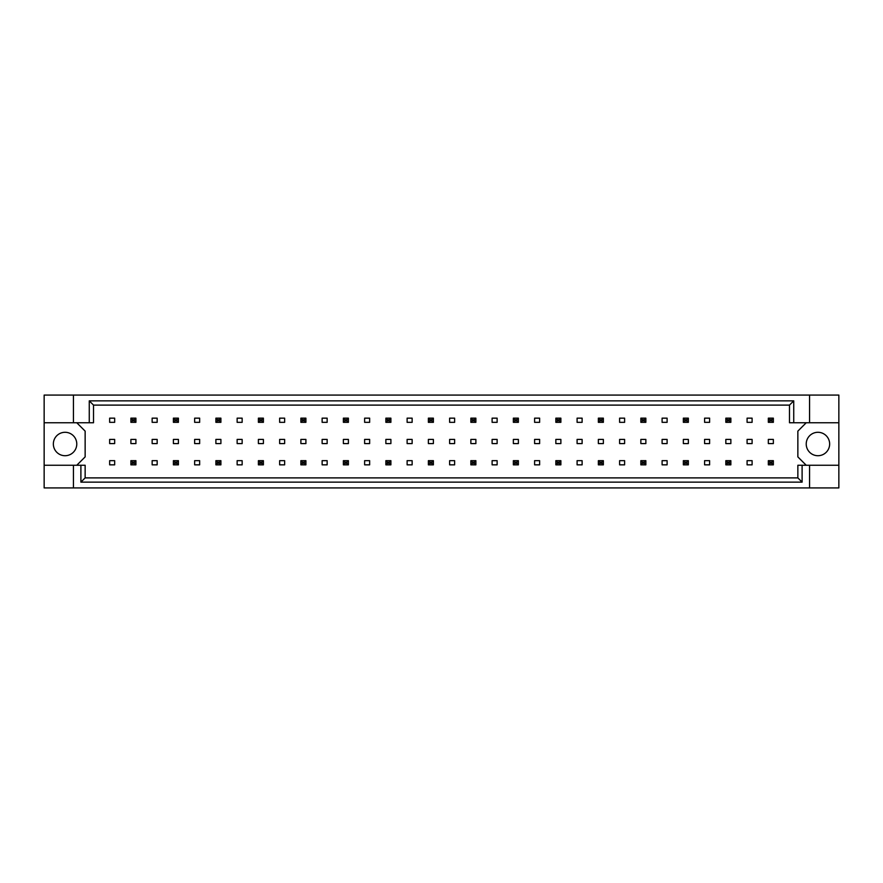 <?xml version="1.0" encoding="UTF-8"?>
<svg xmlns="http://www.w3.org/2000/svg" width="883" height="883" viewBox="0 0 883 883"><rect width="100%" height="100%" fill="white"/><g stroke="black" fill="none" stroke-linecap="round" stroke-linejoin="round"><path stroke-width="1.32" d="M76.777 444.006A11.711 11.711 0 0 1 65.066 455.716A11.711 11.711 0 0 1 53.355 444.006A11.711 11.711 0 0 1 65.066 432.295A11.711 11.711 0 0 1 76.777 444.006M829.645 444.006A11.711 11.711 0 0 1 817.934 455.716A11.711 11.711 0 0 1 806.223 444.006A11.711 11.711 0 0 1 817.934 432.295A11.711 11.711 0 0 1 829.645 444.006M44.15 422.758L73.432 422.758L73.432 395.076L44.15 395.076L44.15 465.253L85.143 465.253L85.143 477.891L797.857 477.891L797.857 465.253L802.106 465.253L802.106 482.14L80.894 482.14L80.894 465.253M135.916 439.414L130.894 439.414L130.894 443.586L135.916 443.586L135.916 439.414M114.669 460.661L109.647 460.661L109.647 464.844L114.669 464.844L114.669 460.661M114.669 439.414L109.647 439.414L109.647 443.586L114.669 443.586L114.669 439.414M114.669 418.156L109.647 418.156L109.647 422.339L114.669 422.339L114.669 418.156M76.777 465.253L85.143 456.897L85.143 431.125L76.777 422.758M806.223 422.758L797.857 431.125L797.857 456.897L806.223 465.253M157.163 464.844L157.163 460.661L152.141 460.661L152.141 464.844L157.163 464.844M199.657 464.844L199.657 460.661L194.646 460.661L194.646 464.844L199.657 464.844M242.152 464.844L242.152 460.661L237.141 460.661L237.141 464.844L242.152 464.844M284.646 464.844L284.646 460.661L279.635 460.661L279.635 464.844L284.646 464.844M327.151 464.844L327.151 460.661L322.129 460.661L322.129 464.844L327.151 464.844M369.646 464.844L369.646 460.661L364.624 460.661L364.624 464.844L369.646 464.844M412.14 464.844L412.14 460.661L407.118 460.661L407.118 464.844L412.14 464.844M454.635 464.844L454.635 460.661L449.613 460.661L449.613 464.844L454.635 464.844M497.129 464.844L497.129 460.661L492.107 460.661L492.107 464.844L497.129 464.844M539.623 464.844L539.623 460.661L534.601 460.661L534.601 464.844L539.623 464.844M582.118 464.844L582.118 460.661L577.096 460.661L577.096 464.844L582.118 464.844M624.612 464.844L624.612 460.661L619.601 460.661L619.601 464.844L624.612 464.844M667.106 464.844L667.106 460.661L662.095 460.661L662.095 464.844L667.106 464.844M709.612 464.844L709.612 460.661L704.59 460.661L704.59 464.844L709.612 464.844M752.106 464.844L752.106 460.661L747.084 460.661L747.084 464.844L752.106 464.844M157.163 422.339L157.163 418.156L152.141 418.156L152.141 422.339L157.163 422.339M199.657 422.339L199.657 418.156L194.646 418.156L194.646 422.339L199.657 422.339M242.152 422.339L242.152 418.156L237.141 418.156L237.141 422.339L242.152 422.339M284.646 422.339L284.646 418.156L279.635 418.156L279.635 422.339L284.646 422.339M327.151 422.339L327.151 418.156L322.129 418.156L322.129 422.339L327.151 422.339M369.646 422.339L369.646 418.156L364.624 418.156L364.624 422.339L369.646 422.339M412.14 422.339L412.14 418.156L407.118 418.156L407.118 422.339L412.14 422.339M454.635 422.339L454.635 418.156L449.613 418.156L449.613 422.339L454.635 422.339M497.129 422.339L497.129 418.156L492.107 418.156L492.107 422.339L497.129 422.339M539.623 422.339L539.623 418.156L534.601 418.156L534.601 422.339L539.623 422.339M582.118 422.339L582.118 418.156L577.096 418.156L577.096 422.339L582.118 422.339M624.612 422.339L624.612 418.156L619.601 418.156L619.601 422.339L624.612 422.339M667.106 422.339L667.106 418.156L662.095 418.156L662.095 422.339L667.106 422.339M709.612 422.339L709.612 418.156L704.59 418.156L704.59 422.339L709.612 422.339M752.106 422.339L752.106 418.156L747.084 418.156L747.084 422.339L752.106 422.339M157.163 443.586L157.163 439.414L152.141 439.414L152.141 443.586L157.163 443.586M178.41 443.586L178.41 439.414L173.388 439.414L173.388 443.586L178.41 443.586M199.657 443.586L199.657 439.414L194.646 439.414L194.646 443.586L199.657 443.586M220.905 443.586L220.905 439.414L215.893 439.414L215.893 443.586L220.905 443.586M242.152 443.586L242.152 439.414L237.141 439.414L237.141 443.586L242.152 443.586M263.399 443.586L263.399 439.414L258.388 439.414L258.388 443.586L263.399 443.586M284.646 443.586L284.646 439.414L279.635 439.414L279.635 443.586L284.646 443.586M305.904 443.586L305.904 439.414L300.882 439.414L300.882 443.586L305.904 443.586M327.151 443.586L327.151 439.414L322.129 439.414L322.129 443.586L327.151 443.586M348.399 443.586L348.399 439.414L343.377 439.414L343.377 443.586L348.399 443.586M369.646 443.586L369.646 439.414L364.624 439.414L364.624 443.586L369.646 443.586M390.893 443.586L390.893 439.414L385.871 439.414L385.871 443.586L390.893 443.586M412.14 443.586L412.14 439.414L407.118 439.414L407.118 443.586L412.14 443.586M433.387 443.586L433.387 439.414L428.365 439.414L428.365 443.586L433.387 443.586M454.635 443.586L454.635 439.414L449.613 439.414L449.613 443.586L454.635 443.586M475.882 443.586L475.882 439.414L470.86 439.414L470.86 443.586L475.882 443.586M497.129 443.586L497.129 439.414L492.107 439.414L492.107 443.586L497.129 443.586M518.376 443.586L518.376 439.414L513.354 439.414L513.354 443.586L518.376 443.586M539.623 443.586L539.623 439.414L534.601 439.414L534.601 443.586L539.623 443.586M560.871 443.586L560.871 439.414L555.849 439.414L555.849 443.586L560.871 443.586M582.118 443.586L582.118 439.414L577.096 439.414L577.096 443.586L582.118 443.586M603.365 443.586L603.365 439.414L598.354 439.414L598.354 443.586L603.365 443.586M624.612 443.586L624.612 439.414L619.601 439.414L619.601 443.586L624.612 443.586M645.859 443.586L645.859 439.414L640.848 439.414L640.848 443.586L645.859 443.586M667.106 443.586L667.106 439.414L662.095 439.414L662.095 443.586L667.106 443.586M688.354 443.586L688.354 439.414L683.343 439.414L683.343 443.586L688.354 443.586M709.612 443.586L709.612 439.414L704.59 439.414L704.59 443.586L709.612 443.586M730.859 443.586L730.859 439.414L725.837 439.414L725.837 443.586L730.859 443.586M752.106 443.586L752.106 439.414L747.084 439.414L747.084 443.586L752.106 443.586M773.353 443.586L773.353 439.414L768.331 439.414L768.331 443.586L773.353 443.586M44.15 465.253L44.15 487.924L838.85 487.924L838.85 395.076L809.568 395.076L809.568 422.758L789.49 422.758L789.49 405.109L93.51 405.109L93.51 422.758L89.26 422.758L89.26 400.86L793.74 400.86L793.74 422.758M809.568 487.924L809.568 465.253L838.85 465.253M73.432 395.076L809.568 395.076M73.432 422.758L89.26 422.758M73.432 487.924L73.432 465.253M809.568 465.253L802.106 465.253M838.85 422.758L809.568 422.758M802.106 482.14L797.857 477.891M80.894 482.14L85.143 477.891M89.26 400.86L93.51 405.109M793.74 400.86L789.49 405.109M132.406 419.668L132.406 420.838L134.415 420.838L134.415 419.668L132.406 419.668L130.894 418.156L135.916 418.156L135.916 422.339L130.894 422.339L130.894 418.156M135.916 418.156L134.415 419.668M132.406 420.838L130.894 422.339M135.916 422.339L134.415 420.838M132.406 462.162L132.406 463.332L134.415 463.332L134.415 462.162L132.406 462.162L130.894 460.661L135.916 460.661L135.916 464.844L130.894 464.844L130.894 460.661M135.916 460.661L134.415 462.162M132.406 463.332L130.894 464.844M135.916 464.844L134.415 463.332M174.9 419.668L174.9 420.838L176.909 420.838L176.909 419.668L174.9 419.668L173.388 418.156L178.41 418.156L178.41 422.339L173.388 422.339L173.388 418.156M178.41 418.156L176.909 419.668M174.9 420.838L173.388 422.339M178.41 422.339L176.909 420.838M217.395 419.668L217.395 420.838L219.403 420.838L219.403 419.668L217.395 419.668L215.893 418.156L220.905 418.156L220.905 422.339L215.893 422.339L215.893 418.156M220.905 418.156L219.403 419.668M217.395 420.838L215.893 422.339M220.905 422.339L219.403 420.838M259.889 419.668L259.889 420.838L261.898 420.838L261.898 419.668L259.889 419.668L258.388 418.156L263.399 418.156L263.399 422.339L258.388 422.339L258.388 418.156M263.399 418.156L261.898 419.668M259.889 420.838L258.388 422.339M263.399 422.339L261.898 420.838M302.383 419.668L302.383 420.838L304.392 420.838L304.392 419.668L302.383 419.668L300.882 418.156L305.904 418.156L305.904 422.339L300.882 422.339L300.882 418.156M305.904 418.156L304.392 419.668M302.383 420.838L300.882 422.339M305.904 422.339L304.392 420.838M174.9 462.162L174.9 463.332L176.909 463.332L176.909 462.162L174.9 462.162L173.388 460.661L178.41 460.661L178.41 464.844L173.388 464.844L173.388 460.661M178.41 460.661L176.909 462.162M174.9 463.332L173.388 464.844M178.41 464.844L176.909 463.332M217.395 462.162L217.395 463.332L219.403 463.332L219.403 462.162L217.395 462.162L215.893 460.661L220.905 460.661L220.905 464.844L215.893 464.844L215.893 460.661M220.905 460.661L219.403 462.162M217.395 463.332L215.893 464.844M220.905 464.844L219.403 463.332M259.889 462.162L259.889 463.332L261.898 463.332L261.898 462.162L259.889 462.162L258.388 460.661L263.399 460.661L263.399 464.844L258.388 464.844L258.388 460.661M263.399 460.661L261.898 462.162M259.889 463.332L258.388 464.844M263.399 464.844L261.898 463.332M302.383 462.162L302.383 463.332L304.392 463.332L304.392 462.162L302.383 462.162L300.882 460.661L305.904 460.661L305.904 464.844L300.882 464.844L300.882 460.661M305.904 460.661L304.392 462.162M302.383 463.332L300.882 464.844M305.904 464.844L304.392 463.332M344.878 462.162L344.878 463.332L346.887 463.332L346.887 462.162L344.878 462.162L343.377 460.661L348.399 460.661L348.399 464.844L343.377 464.844L343.377 460.661M348.399 460.661L346.887 462.162M344.878 463.332L343.377 464.844M348.399 464.844L346.887 463.332M387.372 462.162L387.372 463.332L389.381 463.332L389.381 462.162L387.372 462.162L385.871 460.661L390.893 460.661L390.893 464.844L385.871 464.844L385.871 460.661M390.893 460.661L389.381 462.162M387.372 463.332L385.871 464.844M390.893 464.844L389.381 463.332M429.878 462.162L429.878 463.332L431.875 463.332L431.875 462.162L429.878 462.162L428.365 460.661L433.387 460.661L433.387 464.844L428.365 464.844L428.365 460.661M433.387 460.661L431.875 462.162M429.878 463.332L428.365 464.844M433.387 464.844L431.875 463.332M344.878 419.668L344.878 420.838L346.887 420.838L346.887 419.668L344.878 419.668L343.377 418.156L348.399 418.156L348.399 422.339L343.377 422.339L343.377 418.156M348.399 418.156L346.887 419.668M344.878 420.838L343.377 422.339M348.399 422.339L346.887 420.838M387.372 419.668L387.372 420.838L389.381 420.838L389.381 419.668L387.372 419.668L385.871 418.156L390.893 418.156L390.893 422.339L385.871 422.339L385.871 418.156M390.893 418.156L389.381 419.668M387.372 420.838L385.871 422.339M390.893 422.339L389.381 420.838M429.878 419.668L429.878 420.838L431.875 420.838L431.875 419.668L429.878 419.668L428.365 418.156L433.387 418.156L433.387 422.339L428.365 422.339L428.365 418.156M433.387 418.156L431.875 419.668M429.878 420.838L428.365 422.339M433.387 422.339L431.875 420.838M472.372 419.668L472.372 420.838L474.381 420.838L474.381 419.668L472.372 419.668L470.86 418.156L475.882 418.156L475.882 422.339L470.86 422.339L470.86 418.156M475.882 418.156L474.381 419.668M472.372 420.838L470.86 422.339M475.882 422.339L474.381 420.838M514.866 419.668L514.866 420.838L516.875 420.838L516.875 419.668L514.866 419.668L513.354 418.156L518.376 418.156L518.376 422.339L513.354 422.339L513.354 418.156M518.376 418.156L516.875 419.668M514.866 420.838L513.354 422.339M518.376 422.339L516.875 420.838M557.361 419.668L557.361 420.838L559.369 420.838L559.369 419.668L557.361 419.668L555.849 418.156L560.871 418.156L560.871 422.339L555.849 422.339L555.849 418.156M560.871 418.156L559.369 419.668M557.361 420.838L555.849 422.339M560.871 422.339L559.369 420.838M599.855 419.668L599.855 420.838L601.864 420.838L601.864 419.668L599.855 419.668L598.354 418.156L603.365 418.156L603.365 422.339L598.354 422.339L598.354 418.156M603.365 418.156L601.864 419.668M599.855 420.838L598.354 422.339M603.365 422.339L601.864 420.838M642.349 419.668L642.349 420.838L644.358 420.838L644.358 419.668L642.349 419.668L640.848 418.156L645.859 418.156L645.859 422.339L640.848 422.339L640.848 418.156M645.859 418.156L644.358 419.668M642.349 420.838L640.848 422.339M645.859 422.339L644.358 420.838M684.844 419.668L684.844 420.838L686.853 420.838L686.853 419.668L684.844 419.668L683.343 418.156L688.354 418.156L688.354 422.339L683.343 422.339L683.343 418.156M688.354 418.156L686.853 419.668M684.844 420.838L683.343 422.339M688.354 422.339L686.853 420.838M727.338 419.668L727.338 420.838L729.347 420.838L729.347 419.668L727.338 419.668L725.837 418.156L730.859 418.156L730.859 422.339L725.837 422.339L725.837 418.156M730.859 418.156L729.347 419.668M727.338 420.838L725.837 422.339M730.859 422.339L729.347 420.838M769.833 419.668L769.833 420.838L771.841 420.838L771.841 419.668L769.833 419.668L768.331 418.156L773.353 418.156L773.353 422.339L768.331 422.339L768.331 418.156M773.353 418.156L771.841 419.668M769.833 420.838L768.331 422.339M773.353 422.339L771.841 420.838M472.372 462.162L472.372 463.332L474.381 463.332L474.381 462.162L472.372 462.162L470.86 460.661L475.882 460.661L475.882 464.844L470.86 464.844L470.86 460.661M475.882 460.661L474.381 462.162M472.372 463.332L470.86 464.844M475.882 464.844L474.381 463.332M514.866 462.162L514.866 463.332L516.875 463.332L516.875 462.162L514.866 462.162L513.354 460.661L518.376 460.661L518.376 464.844L513.354 464.844L513.354 460.661M518.376 460.661L516.875 462.162M514.866 463.332L513.354 464.844M518.376 464.844L516.875 463.332M557.361 462.162L557.361 463.332L559.369 463.332L559.369 462.162L557.361 462.162L555.849 460.661L560.871 460.661L560.871 464.844L555.849 464.844L555.849 460.661M560.871 460.661L559.369 462.162M557.361 463.332L555.849 464.844M560.871 464.844L559.369 463.332M599.855 462.162L599.855 463.332L601.864 463.332L601.864 462.162L599.855 462.162L598.354 460.661L603.365 460.661L603.365 464.844L598.354 464.844L598.354 460.661M603.365 460.661L601.864 462.162M599.855 463.332L598.354 464.844M603.365 464.844L601.864 463.332M642.349 462.162L642.349 463.332L644.358 463.332L644.358 462.162L642.349 462.162L640.848 460.661L645.859 460.661L645.859 464.844L640.848 464.844L640.848 460.661M645.859 460.661L644.358 462.162M642.349 463.332L640.848 464.844M645.859 464.844L644.358 463.332M684.844 462.162L684.844 463.332L686.853 463.332L686.853 462.162L684.844 462.162L683.343 460.661L688.354 460.661L688.354 464.844L683.343 464.844L683.343 460.661M688.354 460.661L686.853 462.162M684.844 463.332L683.343 464.844M688.354 464.844L686.853 463.332M727.338 462.162L727.338 463.332L729.347 463.332L729.347 462.162L727.338 462.162L725.837 460.661L730.859 460.661L730.859 464.844L725.837 464.844L725.837 460.661M730.859 460.661L729.347 462.162M727.338 463.332L725.837 464.844M730.859 464.844L729.347 463.332M769.833 462.162L769.833 463.332L771.841 463.332L771.841 462.162L769.833 462.162L768.331 460.661L773.353 460.661L773.353 464.844L768.331 464.844L768.331 460.661M773.353 460.661L771.841 462.162M769.833 463.332L768.331 464.844M773.353 464.844L771.841 463.332"/></g></svg>
